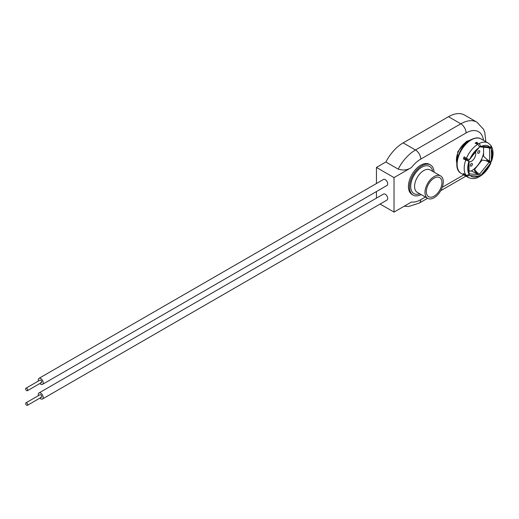 <?xml version="1.0" encoding="UTF-8"?>
<svg xmlns="http://www.w3.org/2000/svg" width="519" height="519" viewBox="0 0 519 519"><rect width="100%" height="100%" fill="white"/><g stroke="black" fill="none" stroke-linecap="round" stroke-linejoin="round"><path stroke-width="0.78" d="M427.559 198.297L419.196 203.124A7.454 4.308 -120 0 0 420.74 199.711A24.86 14.35 120 0 1 411.483 202.014L394.025 212.089L380.103 204.058M398.177 169.103A32.314 18.658 -60 0 1 415.466 149.985L460.814 123.807A32.314 18.658 -60 0 1 476.974 122.205L464.667 115.101A32.314 18.658 120 0 0 448.513 116.704L403.166 142.881A32.314 18.658 120 0 0 385.877 161.999L376.45 167.442L394.025 177.589L411.483 167.507C407.525 170.128 403.094 170.66 398.177 169.103L385.877 161.999M376.45 198.128L376.45 191.55M376.45 183.518L376.45 167.442M394.025 212.089L394.025 177.589M434.137 196.156A11.029 6.371 120 0 0 441.338 186.438A11.029 6.371 120 0 0 439.651 177.595A11.029 6.371 120 0 0 434.137 178.14A11.029 6.371 120 0 0 426.929 187.865A11.029 6.371 120 0 0 428.623 196.701A11.029 6.371 120 0 0 434.137 196.156M434.137 176.583A12.943 7.474 120 0 0 425.677 187.988A12.943 7.474 120 0 0 427.662 198.355A12.943 7.474 120 0 0 434.137 197.72A12.943 7.474 120 0 0 442.59 186.308A12.943 7.474 120 0 0 440.605 175.941A12.943 7.474 120 0 0 434.137 176.583M434.085 172.172A17.399 10.049 120 0 0 430.498 164.958A17.399 10.049 120 0 0 421.798 165.821A17.399 10.049 120 0 0 410.432 181.15A17.399 10.049 120 0 0 413.098 195.092A17.399 10.049 120 0 0 421.143 194.593M430.498 164.958L429.44 164.348A17.399 10.049 120 0 0 420.74 165.211A17.399 10.049 120 0 0 409.374 180.541A17.399 10.049 120 0 0 412.041 194.482L413.098 195.092M479.381 176.337A2.485 1.369 -122.1 0 0 480.12 176.252A2.485 1.369 -122.1 0 0 480.549 175.454L479.653 174.086L489.093 162.343L486.588 160.896L482.157 160.014L486.55 160.858A17.97 10.374 120 0 0 487.075 159.541M476.332 173.359A17.97 10.374 120 0 0 476.676 173.138L474.613 171.004L474.554 169.466L477.149 172.639L477.195 173.859M471.148 171.075A17.97 10.374 120 0 0 471.362 170.952A17.97 10.374 120 0 0 483.591 153.222M476.676 143.834L476.734 142.245A19.884 11.483 120 0 0 475.929 142.68A19.884 11.483 120 0 0 475.132 143.173L477.649 144.392A2.485 1.369 57.9 0 1 479.452 147.072L469.552 159.547M479.361 146.689L480.549 146.442A2.485 1.499 -117.8 0 0 478.875 143.685A19.884 11.483 -60 0 1 488.204 143.043L481.132 138.956A19.884 11.483 120 0 0 471.187 139.942A19.884 11.483 120 0 0 458.193 157.465A19.884 11.483 120 0 0 461.242 173.398L468.32 177.485A19.884 11.483 -60 0 1 466.399 175.831L464.174 174.611L464.486 174.209M466.399 175.831A2.485 1.979 -39 0 0 469.39 175.188L469.189 173.839L468.845 174.41A2.485 1.933 148.6 0 1 465.79 174.961L463.376 173.469A19.884 11.483 120 0 0 464.174 174.611M465.79 174.961A19.884 11.483 -60 0 1 465.79 159.962L463.376 158.866L464.576 158.892A17.97 10.374 120 0 1 465.056 157.607M469.189 159.197L469.39 159.586A2.485 0.441 -157.3 0 1 466.399 158.386L464.174 156.796A19.884 11.483 120 0 0 463.376 158.866M469.033 161.928A6.215 3.588 120 0 0 471.362 161.351A6.215 3.588 120 0 0 475.495 152.158M471.362 166.022A1.492 0.863 120 0 0 472.335 164.705A1.492 0.863 120 0 0 472.108 163.511A1.492 0.863 120 0 0 471.362 163.582A1.492 0.863 120 0 0 470.389 164.899A1.492 0.863 120 0 0 470.616 166.093A1.492 0.863 120 0 0 471.362 166.022M478.745 153.235A1.492 0.863 120 0 0 479.718 151.918A1.492 0.863 120 0 0 479.491 150.724A1.492 0.863 120 0 0 478.745 150.802A1.492 0.863 120 0 0 477.772 152.112A1.492 0.863 120 0 0 477.999 153.306A1.492 0.863 120 0 0 478.745 153.235M466.97 158.684A6.215 3.588 120 0 0 467.022 159.567M476.734 142.245L477.246 142.751L477.195 144.133M478.875 143.685L477.246 142.751M486.55 160.858L487.691 161.039A19.884 11.483 120 0 0 488.061 160.124M487.691 161.039L486.588 160.896M489.093 162.343L490.604 162.94A2.485 0.441 22.7 0 0 490.929 162.862A2.485 0.441 22.7 0 0 490.118 162.142L488.496 161.201M469.189 173.839L478.628 174.682L471.687 171.127L469.033 170.887M465.05 174.533L464.777 174.897M478.628 174.682L479.452 176.09A2.485 1.499 62.2 0 1 478.881 176.966C475.793 178.925 472.271 179.1 468.32 177.485M483.591 147.286L483.591 156.316L487.107 159.573L489.612 161.02L489.612 148.434L488.36 147.707M489.612 148.434L491.156 148.116A2.485 1.933 -31.4 0 0 491.298 146.105C493.556 150.212 493.634 155.291 491.512 161.357A2.485 0.61 -160.3 0 1 491.156 161.532L489.612 161.02M491.298 146.105A2.485 1.933 -31.4 0 0 490.87 145.651M488.204 143.043L490.572 145.073A2.485 1.979 141 0 1 490.604 147.338L489.093 147.701M479.653 146.858L489.449 147.805M482.157 160.014L474.554 169.466M479.653 174.086L477.149 172.639M464.635 158.723L466.166 159.073L464.161 159.028M465.79 159.962A2.485 0.61 19.7 0 0 468.845 161L466.166 159.073M468.67 162.337A17.399 10.049 120 0 0 468.67 173.32L468.67 160.52M476.689 173.567L476.676 173.138M490.604 147.338L489.813 147.02A17.399 10.049 120 0 0 481.574 146.287L480.549 146.442M479.452 147.072L478.466 148.084A17.399 10.049 120 0 0 470.227 158.327L469.39 159.586M468.67 173.32L468.845 174.41M469.39 175.188L470.227 175.532A17.399 10.049 120 0 0 478.466 176.265L479.452 176.09M480.549 175.454L481.574 174.468A17.399 10.049 120 0 0 489.813 164.225L490.604 162.94M491.156 161.532L491.37 160.215A17.399 10.049 120 0 0 491.37 149.232L491.156 148.116M40.735 382.535A1.44 0.83 -120 0 0 41.455 382.607A1.44 0.83 -120 0 0 41.676 381.452A1.44 0.83 -120 0 0 40.735 380.18A1.44 0.83 -120 0 0 40.008 380.109L25.95 388.225A1.44 0.83 -120 0 0 25.729 389.386A1.44 0.83 -120 0 0 26.67 390.651A1.44 0.83 -120 0 0 27.39 390.723A1.44 0.83 -120 0 0 27.611 389.568A1.44 0.83 -120 0 0 26.67 388.296A1.44 0.83 -120 0 0 25.95 388.225M39.872 383.522A3.477 2.011 -120 0 0 40.735 384.203A3.477 2.011 -120 0 0 42.474 384.371A3.477 2.011 -120 0 0 43.006 381.582A3.477 2.011 -120 0 0 40.735 378.52A3.477 2.011 -120 0 0 38.99 378.345A3.477 2.011 -120 0 0 38.425 381.024M42.474 384.371L386.979 185.471A3.477 2.011 -120 0 0 387.511 182.688A3.477 2.011 -120 0 0 385.234 179.619A3.477 2.011 -120 0 0 383.496 179.444L38.99 378.345M40.735 397.145A1.44 0.83 -120 0 0 41.455 397.217A1.44 0.83 -120 0 0 41.676 396.062A1.44 0.83 -120 0 0 40.735 394.797A1.44 0.83 -120 0 0 40.008 394.725L25.95 402.841A1.44 0.83 -120 0 0 25.729 403.996A1.44 0.83 -120 0 0 26.67 405.268A1.44 0.83 -120 0 0 27.39 405.339A1.44 0.83 -120 0 0 27.611 404.184A1.44 0.83 -120 0 0 26.67 402.913A1.44 0.83 -120 0 0 25.95 402.841M39.872 398.131A3.477 2.011 -120 0 0 40.735 398.813A3.477 2.011 -120 0 0 42.474 398.988A3.477 2.011 -120 0 0 43.006 396.198A3.477 2.011 -120 0 0 40.735 393.13A3.477 2.011 -120 0 0 38.99 392.954A3.477 2.011 -120 0 0 38.425 395.634M42.474 398.988L386.979 200.087A3.477 2.011 -120 0 0 387.511 197.298A3.477 2.011 -120 0 0 385.234 194.229A3.477 2.011 -120 0 0 383.496 194.061L38.99 392.954M483.487 140.318A24.86 14.35 120 0 0 466.088 132.942A7.454 4.308 60 0 0 460.814 123.807L448.513 116.704M466.088 132.942L420.74 159.119A7.454 4.308 60 0 0 415.466 149.985L403.166 142.881M420.74 199.711L425.372 197.038M442.272 187.281L463.778 174.864M420.74 159.119A24.86 14.35 120 0 0 411.483 167.507M465.926 176.103L464.544 176.947A7.454 4.308 -120 0 0 465.556 175.889M419.748 193.788A15.68 9.05 -60 0 1 410.756 185.212A15.68 9.05 -60 0 1 421.798 167.222A15.68 9.05 -60 0 1 432.69 171.367M440.605 175.941L430.199 169.934A12.943 7.474 120 0 0 423.731 170.576A12.943 7.474 120 0 0 415.271 181.981A12.943 7.474 120 0 0 417.257 192.348L427.662 198.355M469.714 140.396A14.915 8.609 120 0 0 466.97 141.564A14.915 8.609 120 0 0 456.785 162.797M466.399 158.386A19.884 11.483 -60 0 1 477.649 144.392M478.466 176.265L470.227 175.532M491.37 149.232L491.37 160.215M470.227 158.327L478.466 148.084M481.574 146.287L489.813 147.02M489.813 164.225L481.574 174.468M485.81 141.655L484.778 132.436L483.494 129.231L476.974 122.205M464.544 176.947L440.709 190.707M404.236 206.199L408.641 206.491L419.196 203.124M456.765 163.355L457.836 151.574L466.347 141.505L470.195 140.098M461.242 173.398C451.841 169.012 458.485 146.189 470.564 139.877C475.255 137.58 478.778 137.275 481.132 138.956M469.033 160.871L469.033 173.768M480.12 176.252C484.785 173.184 488.392 168.72 490.929 162.862M27.39 405.339L41.455 397.217M27.39 390.723L41.455 382.607"/></g></svg>
